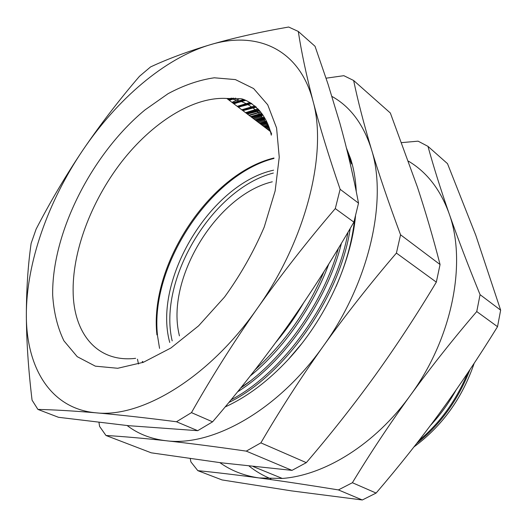 <?xml version="1.0" encoding="UTF-8"?>
<svg xmlns="http://www.w3.org/2000/svg" width="527" height="527" viewBox="0 0 527 527"><rect width="100%" height="100%" fill="white"/><g stroke="black" fill="none" stroke-linecap="round" stroke-linejoin="round"><path stroke-width="0.79" d="M249.297 115.505L260.865 112.132M252.848 118.2L263.032 115.196M257.248 121.539L265.338 119.102M261.609 124.846L266.576 123.298M265.937 128.127L268.717 127.244M355.521 216.037C351.074 263.671 325.014 319.975 288.328 359.454L301.78 343.591M336.101 286.484C346.022 263.75 352.161 241.531 354.519 219.838M354.23 181.789L350.08 162.968M346.47 148.087L350.58 158.66C353.788 168.561 355.685 179.536 356.259 191.597M288.328 359.454C268.124 381.14 247.058 396.976 225.128 406.956M401.745 142.613L418.095 141.164L427.977 146.361C433.438 166.288 440.427 188.547 448.951 213.139C457.601 237.855 467.976 265.035 480.071 294.665L476.744 311.556C453.26 338.94 431.053 366.983 410.131 395.672C389.361 424.439 370.112 453.457 352.385 482.725L338.4 489.912C308.934 485.123 282.531 481.138 259.192 477.956C244.271 475.815 231.162 470.71 219.858 462.634M474.188 363.261C462.304 398.109 442.252 425.974 414.031 446.856M437.779 415.632L448.806 400.368M455.954 390.211C448.78 403.188 440.335 414.868 430.631 425.249M418.972 440.532C440.019 422.937 456.244 400.454 467.653 373.09M469.972 369.618C458.068 400.092 440.295 424.716 416.666 443.49M349.981 159.016L348.163 154.964M142.547 362.602L142.316 361.43M138.489 364.012L137.475 359.19M266.201 128.331L268.875 127.56M269.297 128.443L267.169 129.062M261.853 125.031L266.781 123.641M267.275 124.504L262.828 125.769M257.466 121.704L264.343 119.8M264.916 120.65L258.447 122.448M253.039 118.344L261.491 116.032M262.169 116.869L254.027 119.095M338.4 489.912L362.312 499.978L376.113 493.061L352.385 482.725M408.537 161.209C426.778 172.072 440.249 189.384 448.951 213.139C467.041 261.886 452.601 338.169 410.131 395.672C375.158 444.287 324.731 475.275 282.32 478.45L259.192 477.956C235.964 474.834 215.503 472.396 197.823 470.657L190.899 461.902L190.24 458.655M362.312 499.978L291.576 490.887L222.051 479.932L197.823 470.657M476.744 311.556L497.528 326.681L500.65 310.166L480.071 294.665M376.113 493.061C398.498 466.962 419.782 440.157 439.953 412.661C460.005 385.085 479.201 356.43 497.528 326.681M427.977 146.361L447.509 163.666L475.802 235.312L500.65 310.166M396.409 253.079C370.461 283.322 346.074 314.362 323.249 346.193C300.607 378.116 279.817 410.342 260.872 442.864L246.261 451.125C215.958 446.751 189.18 443.286 165.933 440.717C142.824 438.22 122.831 436.475 105.967 435.48L151.256 452.825L221.268 462.811L291.984 470.374L306.306 462.653C330.482 434.472 353.38 405.474 374.98 375.652C396.442 345.758 416.89 314.586 436.323 282.136L440.058 264.534C433.214 237.894 425.671 212.085 417.437 187.118L390.349 113.015L353.643 80.493C357.833 100.657 363.729 123.509 371.337 149.049C379.104 174.74 388.847 203.323 400.56 234.798L396.409 253.079L436.323 282.136M105.967 435.48L99.59 426.409L98.984 422.496M326.081 78.194L343.835 75.684L353.643 80.493M440.058 264.534L400.56 234.798M306.306 462.653L260.872 442.864M246.261 451.125L291.984 470.374M331.951 96.428C350.244 106.599 363.373 124.141 371.337 149.049C387.753 199.588 369.565 282.32 323.249 346.193C277.689 410.849 211.867 446.955 165.933 440.717C150.946 438.938 138.021 433.879 127.159 425.552M231.979 102.37L239.673 98.654M245.542 112.659L258.039 108.825M260.667 111.876L248.836 115.156M353.452 178.166L351.944 171.282M240.971 387.622L250.101 381.12M270.015 130.551L269.376 130.736M269.837 129.965L268.777 130.281M268.625 126.44L265.055 127.462M268.408 125.874L264.449 127M266.965 122.422L260.7 124.155M266.715 121.862L260.081 123.687M265.002 118.483L256.3 120.815M264.692 117.936L255.681 120.347M262.65 114.616L251.86 117.455M262.288 114.082L251.234 116.981M259.824 110.835L247.38 114.056M259.383 110.314L246.755 113.575M256.346 107.152L242.868 110.63M255.793 106.645L242.229 110.15M251.899 103.615L238.303 107.172M251.162 103.14L237.664 106.685M245.753 100.387L233.705 103.681M244.673 99.978L233.059 103.193M235.622 98.16L229.061 100.163M233.474 98.081L228.408 99.662M350.224 228.435C340.086 297.544 283.842 376.087 228.817 402.503M231.017 399.841C283.631 372.569 336.529 298.486 347.991 232.236M341.417 243.296C327.247 301.095 283.401 363.182 237.552 391.851M240.608 388.076C283.368 359.328 323.473 302.254 338.367 248.362M328.815 263.928C313.427 305.91 283.401 349.065 250.233 375.995M255.154 369.71C284.876 342.609 307.808 309.935 323.953 271.688M303.48 303.071C295.324 317.037 286.102 330.139 275.825 342.372M269.626 129.319L268.138 129.794M268.144 125.189L263.829 126.533M260.72 124.174L261.596 123.885M266.372 121.144L259.488 123.239M256.353 120.854L258.256 120.228M264.264 117.192L255.108 119.912M251.939 117.514L254.87 116.546M261.754 113.325L250.687 116.566M247.492 114.142L251.438 112.844M351.516 163.943L347.616 152.711M258.717 109.557L246.228 113.18M243.006 110.736L247.967 109.102M254.956 105.92L241.728 109.768M238.474 107.304L244.442 105.341M250.094 102.488L237.19 106.322M233.909 103.832L240.879 101.546M243.276 99.524L232.605 102.851M229.298 100.341L235.767 98.167M231.531 98.101L227.987 99.346M212.579 421.831L191.466 412.634L176.486 421.758C145.834 417.806 119.036 414.835 96.085 412.825C73.365 410.902 53.978 409.769 37.918 409.42L58.471 417.292L128.213 425.651L197.704 430.684L212.579 421.831C239.172 390.856 264.211 358.887 287.683 325.936C310.989 292.887 333.057 258.283 353.894 222.137L358.525 203.139C353.301 175.603 347.069 148.904 339.829 123.035L328.117 84.399L315.041 46.284L298.295 31.449C301.352 51.646 306.24 74.775 312.952 100.835C319.863 127.145 328.92 156.631 340.132 189.292L335.284 208.593L353.894 222.137M37.918 409.42L32.068 400.158C28.359 369.427 26.455 340.962 26.35 314.771C26.436 288.763 28.03 264.976 31.126 243.408L36.099 229.173C49.933 202.348 65.46 176.09 82.68 150.393C100.084 124.807 119.016 100.11 139.477 76.303L150.544 66.942C167.612 58.965 187.526 51.56 210.28 44.723C233.224 38.016 259.343 32.114 288.651 27.022L298.295 31.449M358.525 203.139L340.132 189.292M335.284 208.593C307.465 241.004 281.438 274.336 257.196 308.572C233.171 342.919 211.261 377.609 191.466 412.634M176.486 421.758L197.704 430.684M26.35 314.771C26.304 262.545 48.247 201.327 82.68 150.393C117.02 99.471 164.404 58.306 210.28 44.723C255.799 30.81 299.132 47.911 312.952 100.835C327.702 152.382 306.365 239.798 257.196 308.572C208.771 378.149 141.289 418.056 96.085 412.825C49.94 408.768 26.119 366.706 26.35 314.771M143.067 362.405L142.922 361.713M172.184 340.89C157.606 279.732 212.533 188.567 273.342 173.047M169.753 342.458C152.435 280.292 210.602 183.739 273.585 170.181M179.411 335.857L178.758 332.814C166.769 276.866 217.447 194.799 272.294 181.795M276.583 127.982L279.244 157.191L275.147 190.919L264.211 227.104C253.691 251.715 240.477 275.022 224.574 297.011L198.593 325.851L170.9 347.998L143.377 362.293L117.732 368.274L95.354 366.166L77.225 356.674L63.938 340.844C57.529 327.603 53.774 312.359 52.674 295.12C51.705 232.875 91.843 153.825 144.984 109.919L168.073 93.687C183.811 85.242 199.219 79.946 214.305 77.792L235.404 79.59L253.612 88.556L267.723 104.801L276.583 127.982M271.662 134.082C262.677 111.908 247.736 100.038 226.841 98.477C193.04 96.342 151.928 122.837 121.48 162.026C91.105 201.406 71.843 252.249 73.174 293.638C74.307 333.993 97.475 362.866 135.617 358.334M156.934 334.928C149.016 265.819 209.364 173.581 273.961 158.001M349.921 162.388L350.58 158.66M253.184 466.553L282.32 478.45M157.566 336.042L159.562 348.393M270.279 131.421L226.841 98.477L240.2 98.753C242.631 97.943 265.503 106.77 271.286 135.202M157.507 335.435C149.734 266.326 210.313 174.365 273.968 158.436M249.139 466.112C255.674 471.316 262.933 475.558 270.924 478.845"/></g></svg>
